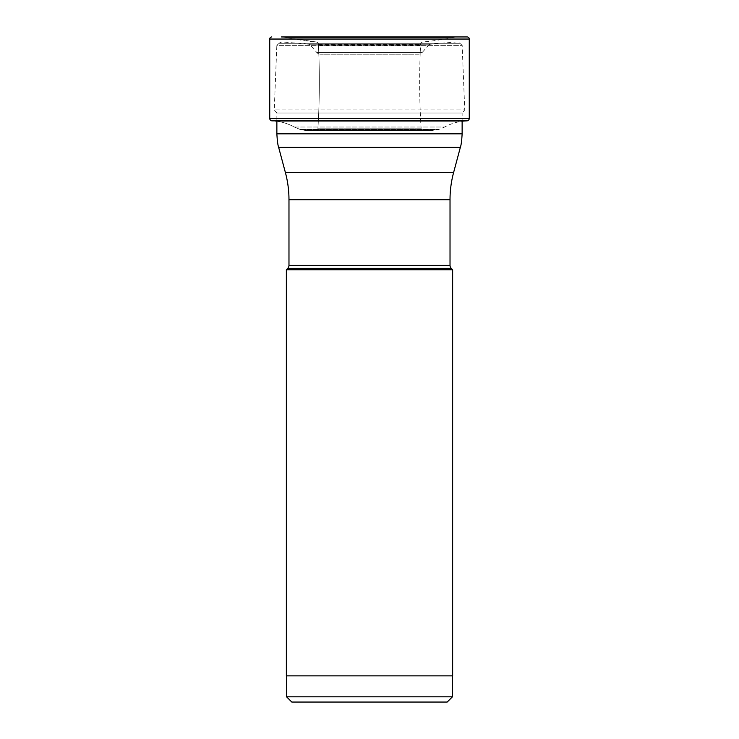 <?xml version="1.0" encoding="UTF-8"?>
<svg xmlns="http://www.w3.org/2000/svg" width="739" height="739" viewBox="0 0 739 739"><rect width="100%" height="100%" fill="white"/><g stroke="black" fill="none" stroke-linecap="round" stroke-linejoin="round"><path stroke-width="0.55" stroke-dasharray="3.69 2.77" d="M467.168 36.95L271.832 36.95M457.589 36.95L281.411 36.95L457.589 36.95L451.806 37.707A1.404 1.404 0 0 0 451.705 37.726A261.846 261.846 -90.1 0 1 422.967 41.957A2.614 2.614 0 0 0 420.593 44.432L420.528 45.772A755.858 755.858 0 0 0 421.11 128.78A2.06 2.06 0 0 0 423.161 130.711L432.906 130.591L438.707 129.51L444.684 127.025L294.316 127.025A50.871 50.871 0 0 0 275.028 121.02L463.972 121.02M275.028 121.02A50.871 50.871 0 0 1 294.316 127.025L300.293 129.51L306.094 130.591L315.821 130.711A2.06 2.06 0 0 1 315.821 130.711A2.06 2.06 0 0 0 317.89 128.78A755.858 755.858 0 0 0 318.472 45.772L318.407 44.432A2.614 2.614 0 0 0 316.033 41.957A261.846 261.846 160.3 0 1 287.295 37.726A1.404 1.404 0 0 0 287.194 37.707L281.411 36.95L287.194 37.707A1.404 1.404 0 0 1 287.295 37.726L316.033 41.957A2.614 2.614 0 0 1 318.407 44.432L318.472 45.772A755.858 755.858 0 0 1 317.89 128.78A2.06 2.06 0 0 1 315.839 130.711L306.094 130.591L300.293 129.51L294.316 127.025L444.684 127.025A50.871 50.871 0 0 1 462.134 121.242L462.134 112.993L276.866 112.993L462.134 112.993L464.748 109.899L274.252 109.899L464.748 109.899L462.161 45.356L276.839 45.356L274.252 109.899L276.866 112.993L276.866 121.02M299.692 129.325L439.308 129.325L299.692 129.325M300.293 129.51L438.707 129.51L300.293 129.51M306.094 130.591L432.906 130.591L306.094 130.591M306.565 130.637L432.435 130.637L306.565 130.637M291.803 702.05L447.197 702.05M286.566 696.812L452.434 696.812M452.434 675.862L286.566 675.862L452.434 675.862M286.363 675.862L452.637 675.862M452.637 269.735L286.363 269.735M450.023 265.384L288.977 265.384M451.243 268.34L287.757 268.34M453.589 172.603L285.411 172.603M450.023 199.715L288.977 199.715M279.176 43.296L276.839 45.356L462.161 45.356L459.824 43.296L279.176 43.296L459.824 43.296A5.238 5.238 0 0 0 456.36 41.975L282.64 41.975A5.238 5.238 0 0 0 279.176 43.296M320.661 54.206A5.238 5.238 0 0 1 316.717 52.414L422.283 52.414L316.717 52.414L310.325 45.107A2.614 2.614 0 0 0 308.579 44.22L430.421 44.22L308.579 44.22L283.092 42.003A5.238 5.238 0 0 0 282.64 41.975L456.36 41.975A5.238 5.238 0 0 0 455.908 42.003L283.092 42.003L455.908 42.003L430.421 44.22A2.614 2.614 0 0 0 428.675 45.107L310.325 45.107L428.675 45.107L422.283 52.414A5.238 5.238 0 0 1 418.339 54.206L320.661 54.206L418.339 54.206M469.265 39.047L269.735 39.047M269.735 118.379L469.265 118.379M466.919 120.863L272.081 120.863M317.89 128.78L421.11 128.78L317.89 128.78M420.528 45.772L318.472 45.772L420.528 45.772M318.407 44.432L420.593 44.432L318.407 44.432M316.033 41.957L422.967 41.957L316.033 41.957L287.295 37.726L451.705 37.726L287.295 37.726M451.806 37.707L287.194 37.707L451.806 37.707M460.342 147.394L278.658 147.394M276.866 133.833L462.134 133.833"/><path stroke-width="1.11" d="M281.411 36.95L467.168 36.95A2.097 2.097 0 0 1 469.265 39.047L469.265 118.379L269.735 118.379L269.735 39.047L269.735 118.379A2.485 2.485 0 0 0 272.081 120.863A2.485 2.485 0 0 1 269.735 118.379M269.735 39.047A2.097 2.097 0 0 1 271.832 36.95A2.097 2.097 0 0 0 269.735 39.047L469.265 39.047M286.363 269.735L452.637 269.735L452.637 675.862L286.363 675.862L286.363 269.735L287.757 268.34A4.194 4.194 0 0 0 288.977 265.384L288.977 199.715A104.744 104.744 0 0 0 285.411 172.603L278.658 147.394L460.342 147.394C461.145 145.334 461.736 140.816 462.134 133.833L462.134 121.242A50.871 50.871 0 0 1 463.972 121.02L466.919 120.863A2.485 2.485 0 0 0 469.265 118.379M275.028 121.02L463.972 121.02M286.566 696.812L452.434 696.812L447.197 702.05L291.803 702.05L286.566 696.812L286.566 675.862M452.434 696.812L452.434 675.862M287.757 268.34L451.243 268.34L452.637 269.735M451.243 268.34A4.194 4.194 0 0 1 450.023 265.384L288.977 265.384M288.977 199.715L450.023 199.715L450.023 265.384M450.023 199.715A104.744 104.744 0 0 1 453.589 172.603L285.411 172.603M460.342 147.394L453.589 172.603M276.866 121.02L276.866 133.833L462.134 133.833M272.081 120.863L466.919 120.863M278.658 147.394C277.855 145.334 277.264 140.816 276.866 133.833"/></g></svg>
